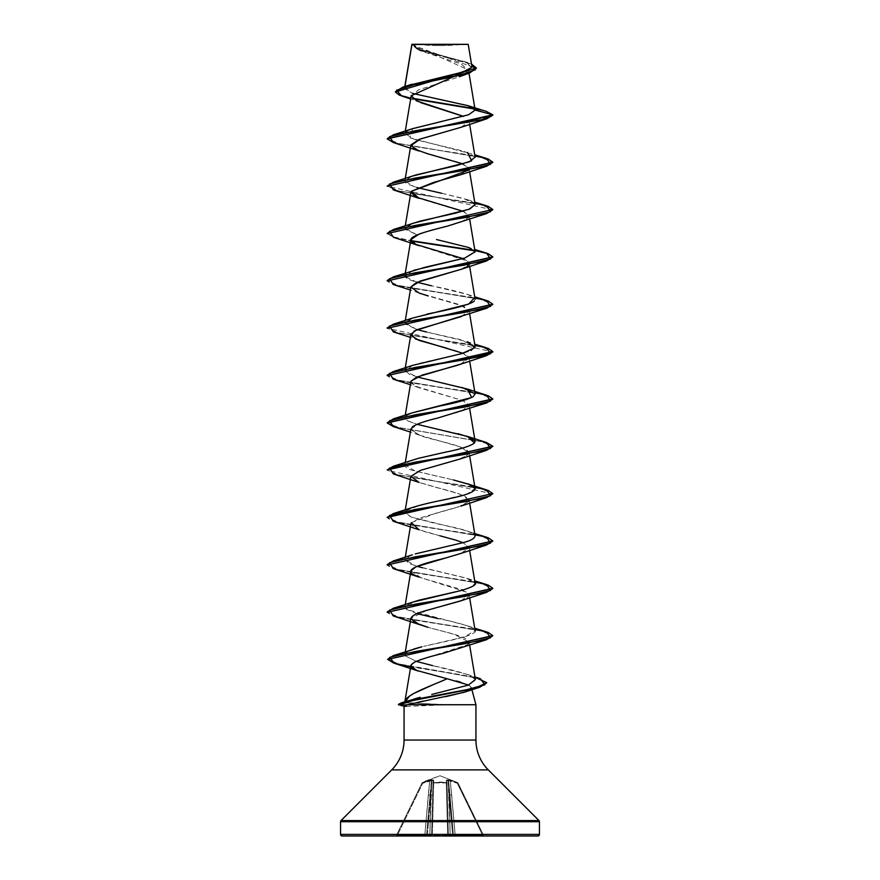 <?xml version="1.0" encoding="UTF-8"?>
<svg xmlns="http://www.w3.org/2000/svg" width="880" height="880" viewBox="0 0 880 880"><rect width="100%" height="100%" fill="white"/><g stroke="black" fill="none" stroke-linecap="round" stroke-linejoin="round"><path stroke-width="0.66" stroke-dasharray="4.4 3.3" d="M422.73 783.244L422.477 782.529L422.026 782.925L422.73 783.244L429.693 780.945L424.798 835.23L397.375 835.23L422.73 783.244L397.375 835.23L424.798 835.23L429.693 780.945L422.026 782.925L396.352 835.56L422.257 782.43L396.352 835.56L397.375 835.23L422.73 783.244L397.375 835.23L396.352 835.56L422.026 782.925L422.73 783.244L422.697 782.034L440 775.742L457.523 782.529L448.459 779.823L446.358 780.219L446.347 782.925L447.073 783.244L446.369 782.529L440 782.034L433.653 782.925L433.642 780.219L432.641 779.823L422.477 782.529L431.541 779.823L433.532 779.999L433.631 782.529L446.369 782.529L446.358 780.219L447.359 779.823L457.523 782.529L440 775.742L422.477 782.529L431.937 779.889L433.642 780.219L433.631 782.529L446.369 782.529L446.358 780.219L448.063 779.889L457.523 782.529A0.792 0.781 154 0 1 457.974 782.925L483.648 835.56L457.743 782.43L483.648 835.56L482.625 835.23L457.27 783.244L450.307 780.945L455.202 835.23L482.625 835.23L455.202 835.23L450.307 780.945L457.27 783.244L482.625 835.23L457.27 783.244L457.974 782.925L457.27 783.244L482.625 835.23L483.648 835.56L457.523 782.529A0.792 0.781 -26 0 1 457.974 782.925L457.974 782.925A0.792 0.781 -26 0 0 457.523 782.529L457.27 783.244L448.613 780.549L453.453 835.274L449.922 794.959L453.453 835.274L449.922 794.959L453.453 835.274L452.661 835.274L449.13 794.959L450.186 835.274L452.661 835.274L450.186 835.274L449.13 794.959L452.661 835.274L448.151 780.549L452.661 835.274L453.453 835.274L448.613 780.549L453.453 835.274L455.202 835.23L451.671 794.849L449.922 794.959L451.671 794.849L450.307 780.945L455.202 835.23L453.453 835.274L449.922 794.959L451.671 794.849L449.922 794.959L448.613 780.549L450.307 780.945L450.538 780.219L450.307 780.945L448.613 780.549A0.792 0.737 64.5 0 0 448.063 779.889L448.613 780.549L447.007 780.945L448.426 835.23L447.007 780.945L448.426 835.23L447.007 780.945L448.426 835.23L432.344 835.56L433.719 782.925L440 782.43L446.281 782.925L447.656 835.56L446.281 782.925L440 782.43L433.719 782.925L432.344 835.56L447.656 835.56L446.281 782.925L447.073 783.244L448.426 835.23L447.073 783.244L446.281 782.925L447.656 835.56L450.186 835.274L449.13 794.959L447.37 794.849L449.13 794.959L448.151 780.549L450.186 835.274L448.426 835.23L447.37 794.849L449.13 794.959L447.37 794.849L447.007 780.945L448.063 779.889A0.792 0.737 64.5 0 1 448.613 780.549L457.974 782.925A0.792 0.781 154 0 0 457.523 782.529L457.27 783.244L457.523 782.529L450.538 780.219L450.307 780.945L450.538 780.219L448.063 779.889L447.007 780.945A0.792 0.759 -1.5 0 0 446.358 780.219A0.792 0.759 178.5 0 1 447.007 780.945L447.073 783.244A0.792 0.748 -1.5 0 0 446.369 782.529L447.073 783.244L446.369 782.529A0.792 0.748 -1.5 0 1 447.073 783.244L447.007 780.945L448.613 780.549A0.792 0.737 -115.5 0 0 448.063 779.889L448.151 780.549L448.063 779.889L446.358 780.219A0.792 0.759 -1.5 0 1 447.007 780.945A0.792 0.759 178.5 0 0 446.358 780.219L446.281 782.925L433.719 782.925L432.344 835.56L431.574 835.23L432.993 780.945L431.574 835.23L432.993 780.945L431.574 835.23L432.927 783.244L433.719 782.925L432.927 783.244L431.574 835.23L432.344 835.56L433.719 782.925L432.927 783.244L433.631 782.529L446.369 782.529L433.631 782.529A0.792 0.748 1.5 0 0 432.927 783.244L432.993 780.945L431.849 780.549L430.87 794.959L429.814 835.274L427.339 835.274L430.87 794.959L427.339 835.274L429.814 835.274L430.87 794.959L427.339 835.274L426.547 835.274L431.387 780.549L426.547 835.274L427.339 835.274L431.849 780.549L429.814 835.274L431.574 835.23L432.63 794.849L430.87 794.959L432.63 794.849L432.993 780.945L431.574 835.23L429.814 835.274L430.87 794.959L432.63 794.849L430.87 794.959L431.849 780.549L432.993 780.945A0.792 0.759 -178.5 0 1 433.642 780.219A0.792 0.759 1.5 0 0 432.993 780.945L431.937 779.889L431.849 780.549L429.693 780.945L424.798 835.23L426.547 835.274L430.078 794.959L428.329 794.849L430.078 794.959L431.387 780.549L426.547 835.274L424.798 835.23L428.329 794.849L430.078 794.959L428.329 794.849L429.693 780.945L431.937 779.889L432.993 780.945L432.927 783.244L433.631 782.529A0.792 0.748 -178.5 0 0 432.927 783.244A0.792 0.748 1.5 0 1 433.631 782.529L433.642 780.219A0.792 0.759 -178.5 0 0 432.993 780.945A0.792 0.759 1.5 0 1 433.642 780.219L431.937 779.889A0.792 0.737 -64.5 0 0 431.387 780.549L429.693 780.945L429.462 780.219L429.693 780.945L422.026 782.925A0.792 0.792 161.1 0 1 422.477 782.529L422.73 783.244L431.849 780.549L431.937 779.889A0.792 0.737 115.5 0 0 431.387 780.549A0.792 0.737 -64.5 0 1 431.937 779.889L422.477 782.529L422.73 783.244M414.029 44L440 45.606L465.971 44L414.029 44L465.971 44A211.2 211.2 0 0 1 414.029 44L467.83 44L414.029 44M475.937 740.036L404.063 740.036L475.937 740.036M391.699 769.901L488.301 769.901L391.699 769.901M398.354 704.143L400.906 704.539L406.659 702.9L414.106 703.087L404.679 702.471L404.91 701.591L404.778 702.317L413.787 699.116M432.872 684.827L440.11 681.835M447.128 678.755L456.423 680.999M460.493 682.099L469.161 685.344L471.306 687.467L471.911 689.722L471.306 687.467L469.887 689.832L464.618 692.164M475.937 704.737L443.069 704.737L475.937 704.737M406.659 702.9L400.906 704.539L443.333 704.539L414.227 703.098L443.069 704.737M418.44 702.141L404.063 706.09M411.906 44.275L468.303 69.916M460.966 127.336L469.139 121.55L461.274 127.226M462.957 163.9L469.106 168.575L468.798 170.049M462.957 211.244L469.106 215.919L465.124 220.242L453.079 224.565L421.619 233.222M419.87 233.827L418.979 234.157M462.957 258.588L467.533 261.074L468.996 264.308L467.533 261.074L419.034 245.696M467.39 266.211L461.164 269.291M410.894 286.935L418.528 292.853L459.69 304.689L469.106 310.607L461.34 316.569M462.957 353.276L469.106 357.951L461.296 363.935M410.894 381.623L415.723 386.364L462.88 400.587L419.034 387.728L411.235 383.152L410.883 381.656M460.955 411.4L469.095 406.01L462.957 400.62L469.106 405.295L461.472 411.213L420.31 423.049L410.894 428.967L418.528 434.885L459.69 446.721L469.106 452.639L468.996 453.684L469.128 452.914C467.225 445.478 429.407 439.67 420.112 435.468L410.916 429.715M460.955 458.744L468.798 454.113L458.359 459.657L419.287 470.756L410.894 476.311L418.528 482.229L459.69 494.065L469.106 499.983L468.996 501.028L465.498 496.507C459.063 493.603 449.691 490.688 437.36 487.784L419.034 482.416M411.312 522.665L436.007 513.183L460.966 506.088L468.798 501.457L458.359 507.001L419.287 518.1L410.894 523.655L414.469 527.769L425.469 531.883L455.653 540.089M447.425 557.546L460.955 553.432L469.095 548.042L462.957 542.652L469.106 547.327L461.153 553.366M410.894 570.999L421.333 577.918L462.374 589.754L469.106 594.671L461.274 600.666M426.756 610.39L410.894 618.343M460.966 648.12L467.665 644.743C476.421 637.648 442.783 631.829 427.988 627.297L454.08 634.304L469.106 642.015L467.665 644.743L421.564 659.34M419.892 659.912L414.557 662.178M412.093 663.817L410.894 665.94M404.91 701.591L404.778 702.317L405.911 701.635M417.945 697.917L420.123 697.312M431.684 694.452L468.237 685.157M475.398 679.646L469.909 675.4C461.219 672.276 448.8 669.009 432.652 665.621L467.005 674.289L469.909 675.4L475.387 679.569M416.251 661.353L405.174 655.809L405.328 653.356L408.705 650.991L405.878 652.74L405.174 655.809L416.24 661.364M410.949 650.034L412.467 649.495M412.852 649.363L413.897 649.011M419.914 647.295L421.905 646.778M417.032 613.668L406.318 609.378L467.445 625.79L472.395 627.869C486.332 634.04 450.846 640.2 423.61 646.36L464.178 636.988L475.123 630.597L472.395 627.869C465.476 624.789 454.047 621.709 438.108 618.629M412.566 602.118L406.318 609.378L404.888 606.925L412.104 602.272M459.668 590.887L470.855 587.29L475.123 583.264L466.444 578.116L415.877 565.994L404.888 559.581L412.39 554.829M415.25 553.905L437.602 548.537C450.956 545.435 477.059 541.068 474.958 535.414C471.735 530.101 445.984 525.899 432.85 522.808L410.718 516.923L404.877 512.237L405.405 511.181L410.718 516.923L467.071 530.97M475.112 535.909L474.331 534.567M412.566 507.43L405.867 510.708L420.266 505.175L466.917 494.109L475.101 488.488M412.566 460.075L409.068 461.439C402.809 465.366 404.415 468.446 413.886 470.69L453.332 479.93L415.36 471.141L404.888 464.893L409.068 461.439C417.329 458.37 429.396 455.279 445.258 452.199M457.985 433.708L417.626 424.457L407.946 421.003L404.877 417.549L405.405 416.493L407.154 420.563L417.043 424.292M412.566 412.742L405.867 416.02L412.192 412.863M462.231 387.475L421.861 378.224L409.53 374.407L404.888 370.205L405.548 368.984C410.047 362.824 457.677 356.664 471.02 350.493M475.112 346.533L460.064 339.548L426.503 332.002L467.434 341.715L474.716 344.135M412.566 318.054L405.009 323.829L417.043 329.604L404.877 322.861L411.191 318.549L426.712 314.215M474.232 301.18L475.112 299.189L469.183 295.009C460.768 292.193 448.184 289.113 431.431 285.769L467.434 294.382L474.419 297.935M412.566 270.71L405.02 276.518C405.801 278.058 408.573 279.609 413.369 281.149L417.043 282.26L405.02 276.518L405.284 273.119M405.02 276.518C402.325 276.221 405.185 274.164 413.6 270.358M412.566 223.366L405.009 229.141L417.043 234.916L404.888 228.173L412.225 223.476M475.112 204.501L463.936 198.583L414.282 186.747L404.888 180.829L412.192 176.143M475.112 157.157L463.936 151.239L414.282 139.403L404.888 133.485L406.065 131.78M406.824 131.23L412.302 128.766M471.636 67.496L465.652 61.974L422.389 50.413L411.917 44.341L418.517 49.06L467.06 62.546L470.965 68.288L456.236 73.865L410.795 84.601L404.734 87.868L412.478 93.368L404.503 88.484L404.976 86.46M417.01 44.352L462.682 44.385M411.928 44.242L421.355 51.128L461.417 64.119L468.248 70.598L458.48 77.066L418.363 89.914L411.389 96.338L420.871 102.718M469.139 121.55L492.8 115.214L474.76 109.076L492.8 115.214L469.139 121.55M410.773 98.307L401.643 95.975M476.399 68.211L469.678 63.712L418.88 50.193L411.807 44.891L476.41 68.409M486.233 111.353L474.298 108.592L486.255 111.364M395.384 91.784L400.114 95.051L412.687 98.318L399.85 94.952L395.362 91.586M462.693 44.385L411.807 44.484L417.032 49.038L471.504 64.031L418.209 49.533L411.818 44.693M406.186 706.431L443.069 704.924L406.186 706.431L400.906 704.924L406.186 706.431M445.698 696.685L423.39 701.063M538.978 820.578L341.022 820.578L538.978 820.578M539.44 821.7L340.56 821.7L539.44 821.7M537.856 836L342.144 836M424.798 835.747L395.637 836A0.792 0.792 0 0 0 396.352 835.56A0.792 0.792 0 0 1 395.637 836A0.792 0.792 0 0 0 396.352 835.56L397.375 835.23L396.352 835.56A0.792 0.792 0 0 1 395.637 836L397.375 836L397.375 835.23L424.798 835.23L397.375 835.23L397.375 836L424.798 836L424.798 835.23L426.547 835.274L424.798 835.23L424.798 836L425.766 836A0.792 0.792 0 0 0 426.547 835.274A0.792 0.792 0 0 1 425.766 836A0.792 0.792 0 0 0 426.547 835.274L431.574 835.23A0.792 0.792 0 0 1 430.782 836L449.218 836A0.792 0.792 0 0 1 448.426 835.23L447.656 836L432.344 836L431.574 835.23A0.792 0.792 0 0 1 430.782 836A0.792 0.792 0 0 0 431.574 835.23A0.792 0.792 0 0 1 430.782 836A0.792 0.792 0 0 0 431.574 835.23L429.814 835.274L429.814 836L429.814 835.274L427.339 835.274L427.339 836L426.547 835.274A0.792 0.792 0 0 1 425.766 836L426.745 835.791M464.079 692.329L471.306 687.467L468.567 685.036M459.965 601.139C467.907 598.917 470.404 596.013 467.456 592.427L419.034 577.104M439.78 535.755L419.034 529.76M460.966 364.056L468.71 356.983C466.081 354.079 458.854 351.175 447.018 348.271M460.966 316.712L469.04 311.52L463.881 306.339L428.197 295.955M460.966 269.368L468.798 264.737M460.955 222.024L468.655 217.602L465.003 212.179L419.045 198.352M460.966 174.68L468.875 167.893L459.503 162.591L419.045 151.008M393.404 142.571L480.975 157.41L492.778 162.36L480.975 157.421L393.415 142.582M393.404 189.915L480.964 204.754L492.778 209.704M393.393 237.259L411.202 241.065L393.591 237.314L387.2 233.574M474.595 250.789L487.74 253.924L492.778 257.048L487.74 253.924L474.595 250.789M393.393 284.603L480.964 299.442L492.778 304.392L488.312 301.455L476.597 298.529L402.424 286.781L391.16 283.855L387.2 280.918M393.404 331.947L481.613 346.94L492.8 351.934L387.2 328.262M393.404 379.291L480.964 394.13L492.778 399.08L488.301 396.143L476.586 393.206L402.424 381.469L391.16 378.543L387.2 375.606M393.393 426.635L480.964 441.474L492.778 446.424L480.975 441.474L393.415 426.646M393.393 473.979L480.975 488.818L492.778 493.768M393.404 521.323L480.964 536.162L492.778 541.112L488.301 538.175L476.597 535.238L402.413 523.501L391.149 520.575L387.2 517.638M393.393 568.667L480.964 583.506L492.778 588.456L488.301 585.519L476.586 582.582L402.424 570.856L391.16 567.919L387.2 564.982M393.393 616.011L480.964 630.85L492.778 635.8L488.312 632.863L476.597 629.937L402.424 618.2L391.16 615.263L387.2 612.326M394.196 663.234L476.201 677.952L486.695 682.858L479.534 678.854L460.933 674.85L410.696 666.853M486.596 158.477L399.025 143.638L387.222 138.688L396.209 142.956L418.88 147.224L474.881 155.76M387.2 185.834L395.637 190.157L418.253 194.469L474.881 203.104M387.2 233.178L393.536 236.907L410.993 240.636L393.866 237.006L387.222 233.376M486.607 253.165L474.881 250.448M486.596 300.509L398.387 285.516L387.2 280.522L395.637 284.845L418.253 289.157L474.881 297.792M486.607 347.853L399.025 333.014L387.222 328.064L396.198 332.332L418.88 336.6L474.881 345.136M486.607 395.197L399.036 380.358L387.222 375.408L396.209 379.676L418.891 383.944L474.881 392.48M387.222 422.752L399.036 427.702L486.585 442.53L399.036 427.702L387.222 422.752M486.596 489.885L398.387 474.892L387.2 469.898L395.637 474.221L418.253 478.533L474.881 487.168M486.607 537.229L399.036 522.39L387.222 517.44L396.209 521.708L418.88 525.976L474.881 534.512M486.607 584.573L399.036 569.734L387.222 564.784L396.209 569.052L418.891 573.32L474.881 581.856M486.596 631.917L399.036 617.078L387.222 612.128L396.209 616.396L418.88 620.664L474.881 629.2M387.662 659.021L396.858 663.575L475.002 677.259M443.333 704.539L400.906 704.924M492.8 493.966L387.2 470.294M492.8 209.902L387.2 186.23M412.566 128.678L409.97 137.874L474.716 154.759M412.555 176.022L405.713 179.443C404.085 180.818 404.69 182.358 407.539 184.063L417.043 187.572M441.716 193.303L467.434 199.683L473.627 202.554L475.112 204.457M436.535 239.536L467.445 247.038L475.101 251.757M412.566 365.398L405.009 371.173L417.043 376.948M474.716 533.511L467.434 531.102L473.583 533.929M412.566 554.774L405.867 558.052M405.405 558.525L408.166 563.145L417.043 566.324M422.532 567.776L467.445 578.446L474.045 581.647M412.566 649.462L408.705 650.991M400.906 704.539L398.519 704.308M480.403 678.722L398.937 664.092L387.684 659.208M486.607 205.821L399.036 190.982L387.222 186.032M452.661 836L449.218 836A0.792 0.792 0 0 1 448.426 835.23A0.792 0.792 0 0 0 449.218 836A0.792 0.792 0 0 1 448.426 835.23A0.792 0.792 0 0 0 449.218 836L450.186 836L450.186 835.274L448.426 835.23L450.186 835.274L450.186 836L452.661 836L452.661 835.274L450.186 835.274L453.486 836L452.661 835.274M453.255 835.824L454.234 836A0.792 0.792 0 0 1 453.453 835.274A0.792 0.792 0 0 0 454.234 836A0.792 0.792 0 0 1 453.453 835.274A0.792 0.792 0 0 0 454.234 836L455.202 836L455.202 835.23L453.453 835.274L455.202 835.23L455.202 836L482.625 836L482.625 835.23L455.202 835.23L482.625 835.23L482.625 836L484.363 836A0.792 0.792 0 0 1 483.648 835.56L482.625 835.23L483.648 835.56A0.792 0.792 0 0 0 484.363 836A0.792 0.792 0 0 1 483.648 835.56A0.792 0.792 0 0 0 484.363 836L482.625 836L482.625 835.23M482.625 836L455.202 836L455.202 835.23M455.202 835.747L454.234 836A0.792 0.792 0 0 1 453.453 835.274A0.792 0.792 0 0 0 454.234 836A0.792 0.792 0 0 1 453.453 835.274A0.792 0.792 0 0 0 454.234 836L453.255 835.791M397.375 836L397.375 835.23M426.745 835.824L425.766 836A0.792 0.792 0 0 0 426.547 835.274A0.792 0.792 0 0 1 425.766 836A0.792 0.792 0 0 0 426.547 835.274A0.792 0.792 0 0 1 425.766 836L424.798 836L424.798 835.23M450.186 836L450.186 835.274M427.339 836L427.339 835.274M448.426 835.23A0.792 0.792 0 0 0 449.218 836A0.792 0.792 0 0 1 448.426 835.23A0.792 0.792 0 0 0 449.218 836L447.656 836L448.426 835.23L449.218 836L448.426 835.23M429.814 836L429.814 835.274M447.656 836L430.782 836A0.792 0.792 0 0 0 431.574 835.23A0.792 0.792 0 0 1 430.782 836A0.792 0.792 0 0 0 431.574 835.23L447.656 835.56M458.667 836L453.266 835.879L458.667 836M421.333 836L426.734 835.879L421.333 836M404.822 86.504L404.492 88.484M468.391 69.619L468.996 73.216M405.284 131.087L404.888 133.485M469.106 121.198L469.623 124.289M405.284 178.431L404.888 180.829M469.106 168.575L469.623 171.633M405.284 225.775L404.888 228.173M469.106 215.919L469.623 218.977M469.106 263.263L469.623 266.321M405.284 320.463L404.877 322.861M469.106 310.607L469.623 313.665M405.284 367.807L404.888 370.205M469.106 357.951L469.623 361.009M405.284 415.151L404.877 417.549M469.106 405.295L469.623 408.353M405.284 462.495L404.888 464.893M469.106 452.639L469.623 455.697M405.284 509.839L404.877 512.237M469.106 499.983L469.623 503.041M405.284 557.183L404.888 559.581M469.106 547.327L469.623 550.385M405.284 604.527L404.888 606.925M469.106 594.671L469.623 597.729M405.284 651.871L404.866 654.39M469.106 642.015L469.623 645.073M420.981 51.007L418.88 50.193M420.233 102.476L410.652 98.967M463.991 61.369L467.907 62.7M419.034 435.072L410.377 432.025M419.034 387.728L410.377 384.681M419.034 340.384L410.377 337.337M419.034 293.04L410.377 289.993M467.434 199.683L474.716 202.103M467.445 247.038L474.716 249.447M467.434 294.382L474.716 296.791M467.445 578.446L474.716 580.855M467.445 625.79L474.716 628.199M467.005 674.289L474.958 676.973M431.574 835.23L430.782 836L431.574 835.23M453.453 835.274L454.234 836L453.453 835.274M426.547 835.274L425.766 836L426.547 835.274"/><path stroke-width="1.32" d="M404.976 86.46L411.95 44.451L468.215 44.396L411.906 44.275M539.44 834.416L340.56 834.416A1.584 1.584 0 0 0 342.144 836L537.856 836A1.584 1.584 0 0 0 539.44 834.416L539.44 821.7L340.56 821.7L340.56 834.416L539.44 834.416L340.56 834.416L340.56 821.7L539.44 821.7A1.584 1.584 0 0 0 538.978 820.578L341.022 820.578A1.584 1.584 0 0 0 340.56 821.7A1.584 1.584 0 0 1 341.022 820.578L538.978 820.578L488.301 769.901L391.699 769.901L341.022 820.578L391.699 769.901A42.24 42.24 0 0 0 404.063 740.036A42.24 42.24 0 0 1 391.699 769.901L488.301 769.901A42.24 42.24 0 0 1 475.937 740.036L475.937 704.737L407.297 704.737L475.937 704.737L475.937 740.036A42.24 42.24 0 0 0 488.301 769.901L538.978 820.578A1.584 1.584 0 0 1 539.44 821.7L539.44 834.416A1.584 1.584 0 0 1 537.856 836L342.144 836A1.584 1.584 0 0 1 340.56 834.416L539.44 834.416M404.778 702.317L409.376 696.223L413.765 693.462L432.872 684.827M440.11 681.835L447.128 678.755C428.593 686.972 405.922 694.639 404.91 701.591M456.423 680.999L460.493 682.099M471.911 689.722L475.937 704.737L471.911 689.722M464.079 692.329L407.297 704.737L404.063 706.09L404.063 740.036L475.937 740.036L404.063 740.036L404.063 706.09L406.186 706.431M468.303 69.96L411.312 95.711L416.515 100.837L462.858 116.138M461.274 127.226L419.265 139.359L410.894 144.903L414.678 149.127L427.427 153.703L462.957 163.9M468.798 170.049L411.268 191.312L410.894 192.247L415.745 196.999L462.957 211.244M421.619 233.222L419.87 233.827M418.979 234.157L410.894 239.591L415.745 244.343L462.957 258.588M468.798 264.737L467.39 266.211M461.164 269.291L416.438 282.524L410.894 286.935L405.284 320.463M461.34 316.569L416.471 329.857L410.894 334.279L415.745 339.031L462.957 353.276M461.296 363.935L416.46 377.201L410.982 381.293M455.708 540.111L462.957 542.652L455.708 540.111M461.153 553.366L415.756 566.896L410.894 570.999L405.284 604.527M461.274 600.666L426.756 610.39M405.284 651.871L410.894 618.343L415.184 622.82L427.988 627.297L419.034 624.448L410.872 618.585C411.543 615.681 417.45 612.766 428.593 609.862L459.965 601.139L486.596 592.339L415.184 604.175L389.499 610.093L393.393 616.011L419.034 624.448M421.564 659.34L419.892 659.912M410.971 666.391C410.102 666.721 412.093 668.096 416.933 670.505L410.971 666.391L411.565 664.334L414.557 662.178L411.202 664.818M410.971 665.324L410.894 665.94M416.933 670.505L447.128 678.755L416.933 670.505M413.787 699.116L417.945 697.917M475.387 679.569L468.237 685.157L431.684 694.452M468.237 685.157L475.398 679.646L469.623 645.073M432.652 665.621L416.251 661.353L432.652 665.621M408.705 650.991L410.949 650.034M413.897 649.011L419.914 647.295M421.905 646.778L393.393 655.589L464.816 643.753L490.501 637.835L486.596 631.917L474.716 628.199M438.108 618.629L417.032 613.668M412.104 602.272L459.668 590.887L419.199 600.138L393.393 608.245L464.816 596.409L490.501 590.491L486.607 584.573L474.716 580.855M412.39 554.829L393.404 560.901L464.816 549.065L490.501 543.147L486.607 537.229L474.716 533.511M475.101 488.488L468.721 484.209L453.332 479.93L469.623 484.561C473.407 485.98 475.244 487.52 475.101 489.181C473.561 492.261 465.3 495.341 450.318 498.432C447.546 499.345 428.472 502.425 411.862 507.672M417.043 424.292L467.445 436.414L474.485 442.948C470.635 446.028 460.889 449.119 445.258 452.199C460.966 449.086 470.712 446.006 474.485 442.948L475.123 441.221L470.239 437.47L457.985 433.708M412.192 412.863L440.088 405.966C456.016 402.886 467.027 399.806 473.121 396.726L475.112 393.877L462.231 387.475M471.02 350.493L475.112 346.533L469.623 313.665M426.503 332.002L417.043 329.604L426.503 332.002M426.712 314.215L429.858 313.511C455.378 308.495 470.173 304.392 474.232 301.18M431.431 285.769L417.043 282.26L431.431 285.769M413.6 270.358L464.871 258.027L475.112 251.845L469.051 247.61L436.535 239.536M412.225 223.476L469.128 209.242L475.112 204.501L469.623 171.633M412.192 176.143L469.117 161.909L475.112 157.157L469.623 124.289M406.065 131.78L406.824 131.23M412.302 128.766L468.611 114.752L475.145 110.088L468.138 105.699L412.478 93.368L468.435 105.798L475.145 110.088L468.666 114.73L412.566 128.678L393.393 134.805L481.613 119.812L492.8 114.818L486.233 111.353L492.8 114.818L475.145 110.088L492.8 114.818L387.222 138.688L393.393 134.805M411.95 44.451L405.306 84.447M408.925 85.305L462.627 72.094L471.636 67.496M411.928 44.341L417.01 44.352M420.871 102.718L463.43 116.402M474.76 109.076L413.27 98.824L474.76 109.076M410.652 98.967L401.643 95.975L396.572 90.222L415.074 84.48L469.645 72.985L476.399 68.211M395.362 91.982L476.41 68.013L395.362 91.982L399.333 95.15L410.773 98.307M492.8 115.214L486.596 118.899L415.173 130.735L389.499 136.653L393.404 142.571L387.2 138.886L492.8 115.214M474.298 108.592L412.687 98.318L474.298 108.592M476.41 68.013L471.504 64.031L475.365 69.806L458.612 75.581L402.842 87.131L395.384 91.784M465.322 691.922L445.698 696.685M423.39 701.063L418.44 702.141M342.144 836L537.856 836M468.567 685.036L447.128 678.755M414.557 662.178C421.025 659.274 430.43 656.37 442.761 653.466L486.596 639.683L415.558 651.464L389.686 657.349L394.196 663.234L418.473 671.099M474.881 534.512L488.114 537.713L492.8 540.914L387.2 564.982L492.778 541.112L486.607 544.995L415.184 556.831L389.499 562.749L393.393 568.667L419.034 577.104L414.238 574.981C401.709 569.173 424.182 563.354 447.425 557.546M455.653 540.089L439.78 535.755M492.778 493.768L486.607 497.651L415.184 509.487L389.499 515.405L393.404 521.323L419.034 529.76L411.312 522.665M419.034 482.416L410.883 476.377L420.442 470.349L460.955 458.744L486.596 450.307L415.173 462.143L389.499 468.061L393.393 473.979L419.034 482.416M410.916 429.715L412.511 426.745C417.098 423.841 425.524 420.937 437.8 418.022L486.596 402.963L415.184 414.799L389.499 420.717L393.393 426.635L387.2 422.95L492.778 399.08L486.596 402.963M411.092 381.007L422.323 375.023L456.071 365.706L486.607 355.619L415.184 367.455L389.499 373.373L393.404 379.291L410.377 384.681M447.018 348.271L419.034 340.384L411.125 335.61L414.447 330.825L486.607 308.275L415.173 320.111L389.499 326.029L393.404 331.947L410.377 337.337M428.197 295.955L419.034 293.04L410.883 286.99L420.255 281.039L460.966 269.368L486.596 260.931L415.184 272.767L389.499 278.685L393.393 284.603L410.377 289.993M419.034 245.696L414.337 243.628C401.654 237.82 423.929 232.001 447.227 226.193L486.607 213.587L415.184 225.423L389.499 231.341L393.393 237.259L419.034 245.696M419.045 198.352L411.268 191.312L433.796 182.347L460.966 174.68L486.607 166.243L415.184 178.079L389.499 183.997L393.404 189.915L419.045 198.352M393.404 142.571L419.045 151.008L410.916 145.651L420.277 138.996L460.966 127.336L486.596 118.899M474.881 155.76L488.114 158.961L492.8 162.162L387.2 186.23L492.778 162.36L486.607 166.243M492.778 209.704L486.607 213.587M411.202 241.065L474.595 250.789L411.202 241.065M474.881 250.448L488.114 253.649L492.8 256.85L387.2 280.918L492.778 257.048L486.596 260.931M474.881 297.792L488.114 300.993L492.8 304.194L387.2 328.262L492.778 304.392L486.607 308.275M474.881 345.136L488.114 348.337L492.8 351.538L387.2 375.606L492.8 351.934L486.607 355.619M387.2 469.898L393.393 466.213L464.816 454.377L490.501 448.459L486.596 442.541L492.8 446.226L387.2 469.898L492.778 446.424L486.596 450.307M474.881 581.856L488.114 585.057L492.8 588.258L387.2 612.326L492.778 588.456L486.596 592.339M410.696 666.853L393.855 663.135L387.662 659.406L492.778 635.8L486.596 639.683M486.695 682.858L479.655 687.28L412.786 700.392L403.744 702.581L398.695 704.77L400.906 704.924L398.354 704.528L418.341 699.16L475.519 688.424L486.695 682.858M474.881 203.104L488.114 206.305L492.8 209.506L387.2 233.574L492.8 209.506M410.993 240.636L474.133 250.316L410.993 240.636M387.2 327.866L393.393 324.181L464.816 312.345L490.501 306.427L486.596 300.509L474.716 296.791M387.2 375.21L393.404 371.525L464.827 359.689L490.501 353.771L486.607 347.853L474.716 344.135M474.881 392.48L488.114 395.681L492.8 398.882L387.222 422.752L393.404 418.869L464.816 407.033L490.501 401.115L486.607 395.197L467.434 389.059L471.691 397.518L412.566 412.742L393.404 418.869M474.881 487.168L488.114 490.369L492.8 493.57L387.222 517.44L393.393 513.557L464.827 501.721L490.501 495.803L486.596 489.885L467.434 483.758M387.2 564.586L393.404 560.901M387.2 611.93L393.393 608.245M474.881 629.2L488.114 632.401L492.8 635.602L387.662 659.406M475.002 677.259L486.717 682.66L475.519 688.028L418.341 698.764L406.648 701.448L398.354 704.528M387.2 517.242L492.8 493.57M467.434 152.35L471.636 160.82L456.555 165.572L416.405 174.812L393.404 182.149L464.827 170.313L490.501 164.395L486.596 158.477L474.716 154.759M417.043 187.572L441.716 193.303M475.112 204.457L469.92 208.934L455.4 213.191L420.486 221.045L393.404 229.493L464.816 217.657L490.501 211.739L486.607 205.821L474.716 202.103M475.101 251.757L464.871 258.027L424.996 267.278L393.393 276.837L464.816 265.001L490.501 259.083L486.607 253.165L474.716 249.447M474.419 297.935L468.556 304.15L412.566 318.054L393.393 324.181M467.434 341.715L474.925 347.644L461.956 353.562L412.566 365.398L393.404 371.525M417.043 376.948L467.434 389.059M445.258 452.199L418.253 458.359L393.393 466.213M473.583 533.929L474.331 534.567M474.958 535.414C475.365 538.164 471.174 540.628 462.396 542.817L415.25 553.905M417.043 566.324L422.532 567.776M474.045 581.647C478.302 583.979 473.506 587.059 459.668 590.887M420.123 697.312L405.911 701.635M398.519 704.308L401.445 702.812L462.759 690.767L484.935 684.75L480.403 678.722L474.958 676.973M387.684 659.208L393.393 655.589M387.2 280.522L393.393 276.837M387.222 233.376L393.404 229.493M387.222 186.032L393.404 182.149M482.625 835.23L482.625 836M397.375 835.23L397.375 836M452.661 835.274L452.661 836M427.339 835.274L427.339 836M450.186 835.274L450.186 836M429.814 835.274L429.814 836M411.873 44.33L404.822 86.504M468.996 73.216L475.123 109.846M411.257 95.414L405.284 131.087M410.894 144.903L405.284 178.431M410.894 192.247L405.284 225.775M469.623 218.977L475.112 251.845M410.894 239.591L405.284 273.119M469.623 266.321L475.112 299.189M410.894 334.279L405.284 367.807M469.623 361.009L475.112 393.877M410.894 381.623L405.284 415.151M469.623 408.353L475.123 441.221M410.894 428.967L405.284 462.495M469.623 455.697L475.123 488.565M410.894 476.311L405.284 509.839M469.623 503.041L475.112 535.909M410.894 523.655L405.284 557.183M469.623 550.385L475.123 583.264M469.623 597.729L475.123 630.597M410.916 665.577L404.811 702.042M471.889 66.286L468.215 44.396M459.393 76.736L469.645 72.985M411.785 84.26L402.842 87.131M486.255 111.364L468.523 105.831M404.371 706.299L398.695 704.77M465.256 691.944L479.655 687.28M460.955 553.432L486.607 544.995M460.966 506.088L486.607 497.651M410.377 432.025L393.393 426.635M467.445 436.414L486.596 442.541M412.566 507.43L393.393 513.557M409.42 700.414L401.445 702.812"/></g></svg>
